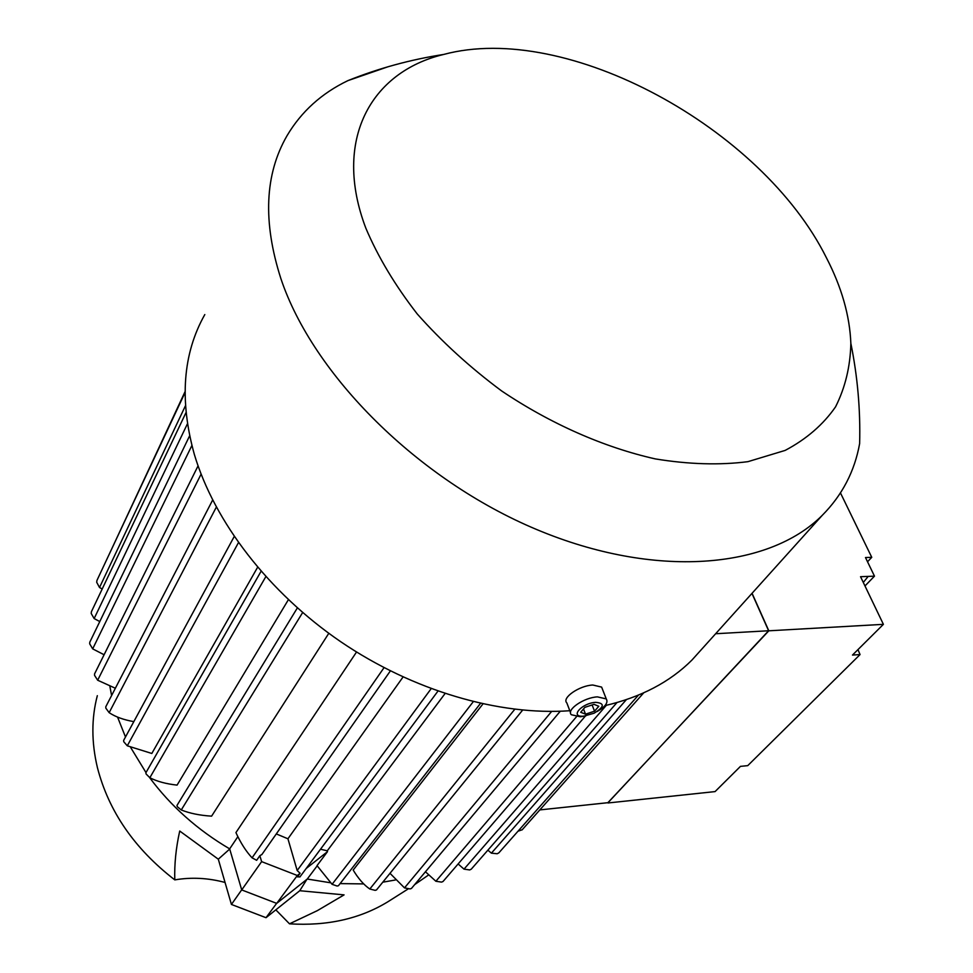 <?xml version="1.0" encoding="UTF-8"?>
<svg xmlns="http://www.w3.org/2000/svg" width="973" height="973" viewBox="0 0 973 973"><rect width="100%" height="100%" fill="white"/><g stroke="black" fill="none" stroke-linecap="round" stroke-linejoin="round"><path stroke-width="1.46" d="M225.043 882.462C208.173 877.926 191.426 877.062 174.787 879.884C174.313 864.279 175.955 847.994 179.725 831.027L218.305 859.195L229.713 849.04M117.575 717.113L125.493 736.987M130.723 747.58L145.986 772.574M149.574 777.573C170.92 806.252 197.604 830.018 229.664 848.87L237.886 836.634M97.324 695.683C91.377 718.354 91.401 742.326 97.409 767.6C108.696 811.324 134.481 848.748 174.787 879.884M276.296 833.922L287.935 838.787L297.179 870.519L300.11 873.292L297.324 875.493L261.628 861.628L259.852 855.717L256.641 860.314L252.08 857.833C246.133 851.509 240.745 843.092 235.928 832.596L356.544 652.007M328.801 633.301L211.603 816.152C199.793 815.41 189.674 813.343 181.258 809.962L302.652 612.54M288.385 599.696L177.074 785.114C166.103 783.91 157.03 781.453 149.842 777.731L265.824 576.661M257.602 567.271L151.824 753.467L127.293 745.805L238.446 542.654M198.054 465.885L94.563 673.9L94.539 675.335L97.665 680.224L115.361 688.252M212.637 500.073L105.777 706.787L105.826 708.137L109.146 712.662C115.459 716.87 123.68 719.862 133.824 721.625M234.201 536.561L123.632 740.417L123.741 741.73L127.293 745.805M261.068 571.309L145.889 772.757L146.096 773.997L149.842 777.731M297.361 607.918L176.989 805.425L177.268 806.678L181.258 809.962M259.852 855.717L261.956 854.416M300.11 873.292L297.458 876.88L299.964 876.868M320.506 849.222L327.269 850.816L327.512 851.63L306.203 868.475M327.269 850.816L445.05 693.567M327.512 851.63L317.028 865.617L332.073 884.299M473.255 701.691L332.073 884.311L337.132 886.05L338.482 885.661M287.935 838.787L403.041 677.001M109.913 686.524L111.603 695.525M186.001 412.588L91.389 611.749L91.194 613.464L94.15 618.56L99.781 621.565M189.626 435.819L89.784 642.229L89.674 643.798L92.678 648.869L104.099 654.744M185.04 391.681L110.204 552.153M185.028 392.593L96.959 580.394L96.68 582.243L99.514 587.51L102.201 588.993M317.162 865.848L307.261 879.033L276.697 903.382L241.718 889.93L229.664 848.87M241.718 889.93L261.628 861.628M276.697 903.382L297.324 875.493M204.804 314.571C182.802 353.6 179.312 400.219 194.345 454.415C214.401 521.771 268.572 592.387 340.696 641.706C412.953 690.806 498.942 715.812 569.813 710.728M604.938 705.632C640.903 697.252 669.898 682.073 691.925 660.083L702.652 648.164M387.595 66.894L347.908 80.625C321.589 93.274 301.289 111.64 287.011 135.746C264.765 174.276 262.71 221.88 280.856 278.546C313.075 375.019 418.147 479.957 536.682 529.531C655.315 579.324 768.889 568.889 822.209 515.374C842.168 495.293 854.635 471.37 859.633 443.603C860.521 410.083 857.602 376.648 850.852 343.335C849.757 315.629 841.596 287.059 826.357 257.65C761.798 128.108 567.04 21.211 443.615 54.464C370.628 71.917 332.498 140.38 365.812 228.108C377.95 256.799 395.087 285.405 417.21 313.926C441.888 341.791 470.032 367.466 501.63 390.939C550.706 423.924 604.087 447.398 655.303 458.903C688.738 464.376 719.606 465.301 747.921 461.664L785.175 450.402C806.41 439.151 823.207 424.642 835.552 406.86C845.245 387.607 850.341 366.432 850.852 343.335M602.469 689.249L601.618 687.096L592.8 685.016C579.288 685.6 561.518 697.921 566.833 702.92L570.531 712.625M597.081 711.567C605.388 706.714 608.441 702.494 606.252 698.906L597.422 696.875C583.885 697.507 566.031 709.816 571.333 714.729L580.358 716.785L585.843 715.885M583.849 716.128L594.114 713.209C604.403 706.836 604.938 703.224 595.695 702.348C581.453 703.126 569.144 717.648 583.849 716.128M598.784 706.276L594.539 711.19L585.527 714.17L580.699 712.272L584.907 707.335L593.992 704.33L598.784 706.276M585.527 714.17L583.52 708.964M594.539 711.19L592.119 704.951M751.947 593.408L768.609 630.747L715.654 633.739M517.989 831.222L522.221 829.75M487.887 850.171L491.389 853.151L497.215 853.759L498.894 852.81M458.125 863.963L464.012 869.144L469.74 869.935L471.321 869.108M425.444 871.772L435.88 881.258L441.608 882.122L443.092 881.429M390.003 873.316L404.5 887.887L410.107 888.933L411.506 888.373M482.949 703.929L353.187 870.057C358.319 878.607 363.866 884.931 369.813 889.006L375.177 890.356L376.527 889.906M768.609 630.747L608.028 802.676L539.82 809.913M607.894 802.689L768.816 630.808L752.068 593.287M857.967 649.611L860.059 654.561L852.482 655.06L883.399 624.338L768.816 630.808M883.399 624.338L860.546 576.709L868.171 576.405L863.306 582.45M840.465 492.922L871.759 557.334L865.484 557.541L874.484 576.15L868.171 576.405M860.059 654.561L747.75 765.642L740.477 766.359L715.07 791.596L608.003 802.968M874.484 576.15L864.985 585.953M871.759 557.334L867.527 561.762M218.305 859.195L231.428 904.452L266.018 917.697L299.757 890.721L344.077 894.88L317.38 910.619L289.504 923.827C327.183 926.174 359.974 918.828 387.874 901.776L408.149 888.945M241.693 889.845L231.428 904.452M276.624 903.358L266.018 917.697M306.921 879.312L299.757 890.721M307.261 879.033L330.212 882.73M340.088 883.606L363.683 883.91M382.803 882.183L395.318 880.006M289.504 923.827L275.821 909.852M297.179 870.519L431.148 688.689M252.08 857.833L384.031 667.673M109.146 712.662L216.322 507.14M97.665 680.224L201.095 474.143M92.678 648.869L191.888 445.512M94.15 618.56L187.424 423.814M99.514 587.51L185.442 405.765M491.389 853.151L626.357 699.66M464.012 869.144L606.337 705.316M435.88 881.258L576.454 716.773M404.5 887.887L551.655 711.421M369.813 889.006L514.766 709.281M261.761 854.695L390.368 670.92M299.891 876.977L437.935 691.134M338.397 885.771L480.492 703.394M347.908 80.625C378.667 68.28 410.57 59.572 443.615 54.464M691.925 660.083L822.209 515.374M601.618 687.096L606.252 698.906M522.087 829.896L643.664 692.885M498.772 852.944L638.422 695.148M471.212 869.23L616.943 702.591M442.995 881.538L585.466 715.97M411.421 888.471L560.266 711.239M376.442 890.003L522.623 710.108M428.448 875.068L414.693 884.591"/></g></svg>
